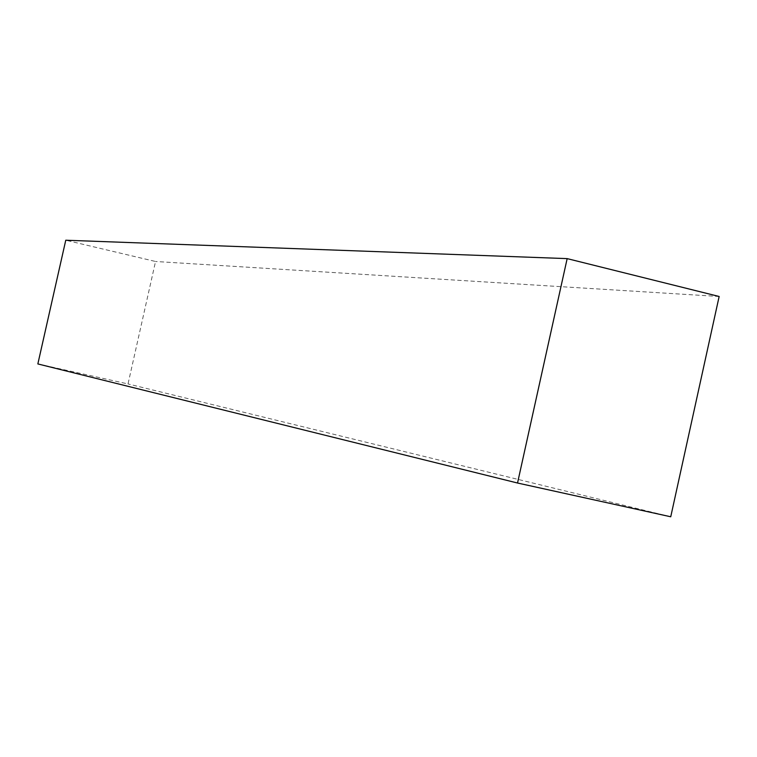 <?xml version="1.0" encoding="UTF-8"?>
<svg xmlns="http://www.w3.org/2000/svg" width="757" height="757" viewBox="0 0 757 757"><rect width="100%" height="100%" fill="white"/><g stroke="black" fill="none" stroke-linecap="round" stroke-linejoin="round"><path stroke-width="0.57" stroke-dasharray="3.79 2.84" d="M37.85 363.937L128.018 383.941L155.545 261.487L65.764 240.224M670.74 516.776L128.018 383.941M719.15 296.489L155.545 261.487"/><path stroke-width="1.14" d="M567.163 258.62L65.764 240.224L37.85 363.937L517.533 483.023L670.74 516.776L719.15 296.489L567.163 258.62L517.533 483.023"/></g></svg>

